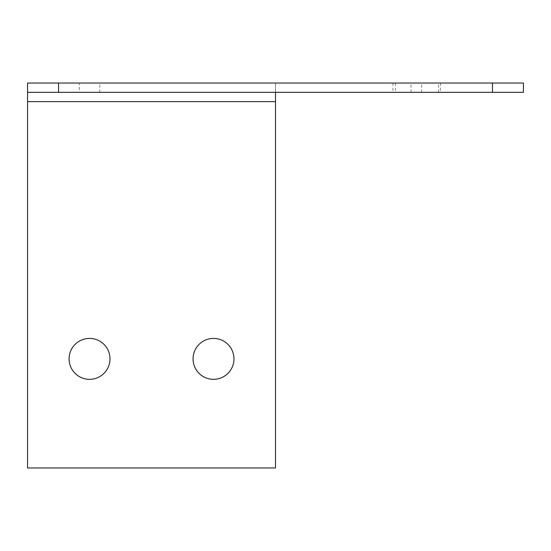 <?xml version="1.0" encoding="UTF-8"?>
<svg xmlns="http://www.w3.org/2000/svg" width="551" height="551" viewBox="0 0 551 551"><rect width="100%" height="100%" fill="white"/><g stroke="black" fill="none" stroke-linecap="round" stroke-linejoin="round"><path stroke-width="0.41" stroke-dasharray="2.75 2.07" d="M275.5 101.625L275.5 467.971L27.55 467.971L27.55 83.029L275.5 83.029L275.5 101.625L27.55 101.625M492.456 92.327L275.5 92.327L275.5 83.029L492.456 83.029L492.456 92.327L523.45 92.327L523.45 83.029L492.456 83.029M275.5 83.029L275.5 92.327L27.55 92.327L27.55 83.029M395.453 92.327L440.38 92.327L392.959 92.327L395.453 92.327L395.453 83.029L440.38 83.029L395.453 83.029M79.31 92.327L99.765 92.327L79.31 92.327L79.31 83.029L99.765 83.029L79.31 83.029M99.765 92.327L99.765 83.029M213.512 338.417A20.456 20.456 0 0 1 233.968 358.873A20.456 20.456 0 0 1 213.512 379.329A20.456 20.456 0 0 1 193.057 358.873A20.456 20.456 0 0 1 213.512 338.417M89.537 338.417A20.456 20.456 0 0 1 109.993 358.873A20.456 20.456 0 0 1 89.537 379.329A20.456 20.456 0 0 1 69.082 358.873A20.456 20.456 0 0 1 89.537 338.417M421.625 92.327L421.625 83.029M438.548 92.327L438.548 83.029M411.046 92.327L411.046 83.029M440.38 83.029L440.38 92.327M392.959 83.029L392.959 92.327"/><path stroke-width="0.83" d="M275.5 92.327L275.5 467.971L27.55 467.971L27.55 92.327L523.45 92.327L523.45 83.029L492.456 83.029L492.456 92.327M213.512 338.417A20.456 20.456 0 0 1 233.968 358.873A20.456 20.456 0 0 1 213.512 379.329A20.456 20.456 0 0 1 193.057 358.873A20.456 20.456 0 0 1 213.512 338.417M89.537 338.417A20.456 20.456 0 0 1 109.993 358.873A20.456 20.456 0 0 1 89.537 379.329A20.456 20.456 0 0 1 69.082 358.873A20.456 20.456 0 0 1 89.537 338.417M27.55 92.327L27.55 83.029L492.456 83.029M58.544 83.029L58.544 92.327M275.5 101.625L27.55 101.625"/></g></svg>
